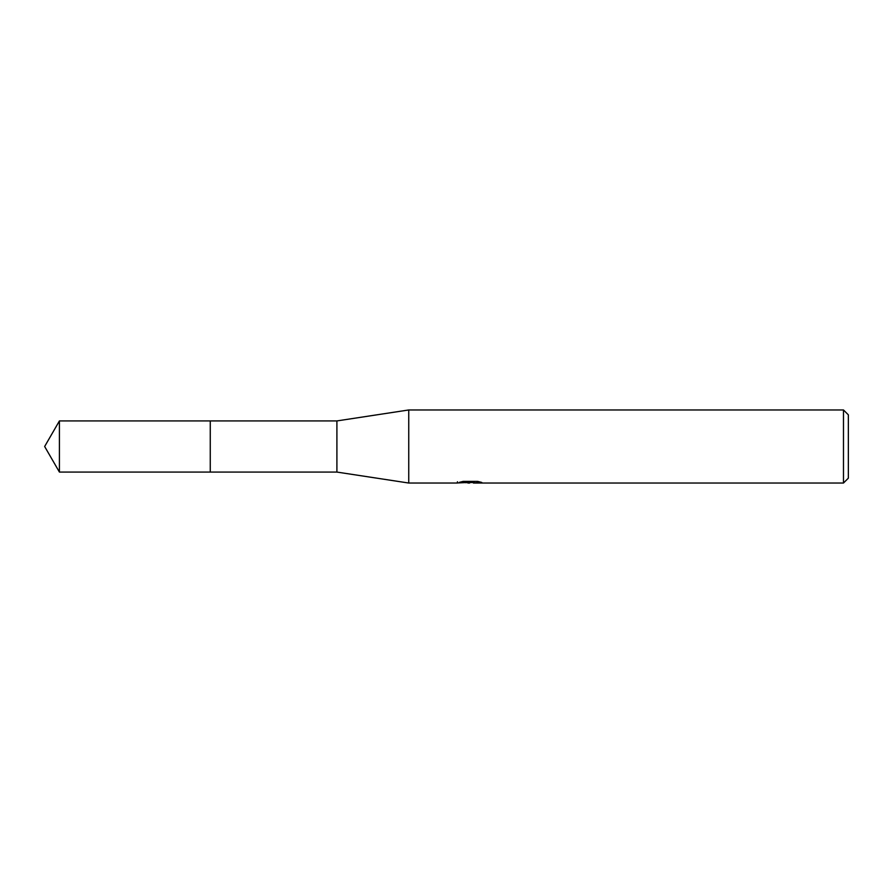 <?xml version="1.0" encoding="UTF-8"?>
<svg xmlns="http://www.w3.org/2000/svg" width="893" height="893" viewBox="0 0 893 893"><rect width="100%" height="100%" fill="white"/><g stroke="black" fill="none" stroke-linecap="round" stroke-linejoin="round"><path stroke-width="1.34" d="M457.462 481.74L457.205 483.035L408.748 483.035L336.907 472.073L210.257 472.073L210.268 420.927L336.907 420.927L408.748 409.965L843.483 409.965L848.35 414.843L848.35 478.157L843.483 483.035L473.502 483.035L473.368 481.796L475.188 481.383M210.257 472.073L210.257 420.927L210.257 472.084L59.418 472.073L59.418 420.927L210.257 420.916M336.907 472.073L336.907 420.927M408.748 483.035L408.748 409.965M473.368 482.454L465.387 482.678M469.64 483.035L467.91 483.035M843.483 483.035L843.483 409.965M457.462 482.957L471.102 482.332L459.415 482.332M459.426 482.332L463.221 481.383L477.632 481.383L481.807 482.454L473.368 483.013M471.102 481.383L471.102 482.332M471.102 481.818L473.368 481.818M59.418 420.927L44.65 446.5L59.418 472.073"/></g></svg>
